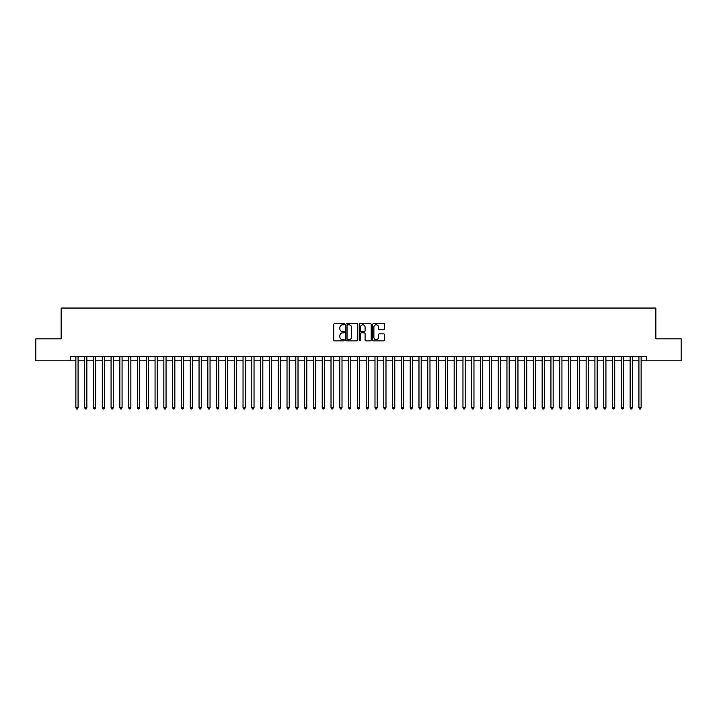 <?xml version="1.0" encoding="UTF-8"?>
<svg xmlns="http://www.w3.org/2000/svg" width="717" height="717" viewBox="0 0 717 717"><rect width="100%" height="100%" fill="white"/><g stroke="black" fill="none" stroke-linecap="round" stroke-linejoin="round"><path stroke-width="1.08" d="M344.42 324.209A0.6 0.6 0 0 0 343.819 323.6L334.642 323.6A0.86 0.86 0 0 0 333.781 324.469L333.781 340.01A0.86 0.86 0 0 0 334.642 340.871L343.819 340.871A0.6 0.6 0 0 0 344.42 340.27A0.6 0.6 0 0 0 343.819 339.67L342.636 339.67A2.76 2.76 0 0 1 339.867 336.9L339.867 335.61A2.76 2.76 0 0 1 342.636 332.84L343.819 332.84A0.6 0.6 0 0 0 344.42 332.24A0.6 0.6 0 0 0 343.819 331.63L342.636 331.63A2.76 2.76 0 0 1 339.867 328.87L339.867 327.579A2.76 2.76 0 0 1 342.636 324.81L343.819 324.81A0.6 0.6 0 0 0 344.42 324.209M383.738 329.695A0.86 0.86 0 0 0 384.599 328.825L384.599 324.469A0.86 0.86 0 0 0 383.738 323.6L373.548 323.6A0.86 0.86 0 0 0 372.688 324.469L372.688 340.01A0.86 0.86 0 0 0 373.548 340.871L383.738 340.871A0.86 0.86 0 0 0 384.599 340.01L384.599 334.74A0.86 0.86 0 0 0 383.738 333.88L379.374 333.88A0.86 0.86 0 0 0 378.513 334.74L378.513 337.357A2.312 2.312 0 0 1 376.201 339.67A2.312 2.312 0 0 1 373.889 337.357L373.889 327.122A2.312 2.312 0 0 1 376.201 324.81A2.312 2.312 0 0 1 378.513 327.122L378.513 328.825A0.86 0.86 0 0 0 379.374 329.695L383.738 329.695M70.383 360.83L35.85 360.83L35.85 338.836L61.142 338.836L61.142 308.05L655.858 308.05L655.858 338.836L681.15 338.836L681.15 360.83L646.617 360.83L646.617 356.43L70.383 356.43L70.383 360.83L75.877 360.83M357.747 324.469A0.86 0.86 0 0 0 356.878 323.6L346.687 323.6A0.86 0.86 0 0 0 345.827 324.469L345.827 340.01A0.86 0.86 0 0 0 346.687 340.871L356.878 340.871A0.86 0.86 0 0 0 357.747 340.01L357.747 324.469M360.122 323.6L370.313 323.6A0.86 0.86 0 0 1 371.173 324.469L371.173 340.01A0.86 0.86 0 0 1 370.313 340.871L365.948 340.871A0.86 0.86 0 0 1 365.087 340.01L365.087 333.71A0.86 0.86 0 0 0 364.218 332.84L361.332 332.84A0.86 0.86 0 0 0 360.463 333.71L360.463 340.27A0.6 0.6 0 0 1 359.862 340.871A0.6 0.6 0 0 1 359.253 340.27L359.253 324.469A0.86 0.86 0 0 1 360.122 323.6M78.081 360.83L84.678 360.83M86.874 360.83L93.47 360.83M95.675 360.83L102.271 360.83M104.467 360.83L111.072 360.83M113.268 360.83L119.864 360.83M122.069 360.83L128.666 360.83M130.861 360.83L137.458 360.83M139.663 360.83L146.259 360.83M148.455 360.83L155.06 360.83M157.256 360.83L163.852 360.83M166.057 360.83L172.654 360.83M174.849 360.83L181.446 360.83M183.651 360.83L190.247 360.83M192.443 360.83L199.048 360.83M201.244 360.83L207.84 360.83M210.045 360.83L216.642 360.83M218.837 360.83L225.434 360.83M227.639 360.83L234.235 360.83M236.431 360.83L243.036 360.83M245.232 360.83L251.828 360.83M254.033 360.83L260.63 360.83M262.825 360.83L269.422 360.83M271.626 360.83L278.223 360.83M280.419 360.83L287.024 360.83M289.22 360.83L295.816 360.83M298.021 360.83L304.617 360.83M306.813 360.83L313.41 360.83M315.614 360.83L322.211 360.83M324.407 360.83L331.012 360.83M333.208 360.83L339.804 360.83M342.009 360.83L348.605 360.83M350.801 360.83L357.398 360.83M359.602 360.83L366.199 360.83M368.395 360.83L374.991 360.83M377.196 360.83L383.792 360.83M385.988 360.83L392.593 360.83M394.789 360.83L401.386 360.83M403.59 360.83L410.187 360.83M412.383 360.83L418.979 360.83M421.184 360.83L427.78 360.83M429.976 360.83L436.581 360.83M438.777 360.83L445.374 360.83M447.578 360.83L454.175 360.83M456.37 360.83L462.967 360.83M465.172 360.83L471.768 360.83M473.964 360.83L480.569 360.83M482.765 360.83L489.361 360.83M491.566 360.83L498.163 360.83M500.358 360.83L506.955 360.83M509.16 360.83L515.756 360.83M517.952 360.83L524.557 360.83M526.753 360.83L533.349 360.83M535.554 360.83L542.151 360.83M544.346 360.83L550.943 360.83M553.148 360.83L559.744 360.83M561.94 360.83L568.545 360.83M570.741 360.83L577.337 360.83M579.542 360.83L586.139 360.83M588.334 360.83L594.931 360.83M597.136 360.83L603.732 360.83M605.928 360.83L612.533 360.83M614.729 360.83L621.325 360.83M623.53 360.83L630.126 360.83M632.322 360.83L638.919 360.83M641.123 360.83L646.617 360.83M347.637 324.81A0.6 0.6 0 0 0 347.037 325.419L347.037 339.06A0.6 0.6 0 0 0 347.637 339.67L348.892 339.67A2.76 2.76 0 0 0 351.653 336.9L351.653 327.579A2.76 2.76 0 0 0 348.892 324.81L347.637 324.81M365.087 327.167A2.312 2.312 0 0 0 362.775 324.855A2.312 2.312 0 0 0 360.463 327.167L360.463 330.77A0.86 0.86 0 0 0 361.332 331.63L364.218 331.63A0.86 0.86 0 0 0 365.087 330.77L365.087 327.167M78.081 356.43L78.081 407.812L75.877 407.812L75.877 356.43M78.081 407.812L77.418 408.95L76.54 408.95L75.877 407.812M86.874 356.43L86.874 407.812L84.678 407.812L84.678 356.43M86.874 407.812L86.219 408.95L85.332 408.95L84.678 407.812M95.675 356.43L95.675 407.812L93.47 407.812L93.47 356.43M95.675 407.812L95.011 408.95L94.133 408.95L93.47 407.812M104.467 356.43L104.467 407.812L102.271 407.812L102.271 356.43M104.467 407.812L103.813 408.95L102.934 408.95L102.271 407.812M113.268 356.43L113.268 407.812L111.072 407.812L111.072 356.43M113.268 407.812L112.605 408.95L111.727 408.95L111.072 407.812M122.069 356.43L122.069 407.812L119.864 407.812L119.864 356.43M122.069 407.812L121.406 408.95L120.528 408.95L119.864 407.812M130.861 356.43L130.861 407.812L128.666 407.812L128.666 356.43M130.861 407.812L130.207 408.95L129.32 408.95L128.666 407.812M139.663 356.43L139.663 407.812L137.458 407.812L137.458 356.43M139.663 407.812L138.999 408.95L138.121 408.95L137.458 407.812M148.455 356.43L148.455 407.812L146.259 407.812L146.259 356.43M148.455 407.812L147.801 408.95L146.922 408.95L146.259 407.812M157.256 356.43L157.256 407.812L155.06 407.812L155.06 356.43M157.256 407.812L156.593 408.95L155.714 408.95L155.06 407.812M166.057 356.43L166.057 407.812L163.852 407.812L163.852 356.43M166.057 407.812L165.394 408.95L164.516 408.95L163.852 407.812M174.849 356.43L174.849 407.812L172.654 407.812L172.654 356.43M174.849 407.812L174.195 408.95L173.308 408.95L172.654 407.812M183.651 356.43L183.651 407.812L181.446 407.812L181.446 356.43M183.651 407.812L182.987 408.95L182.109 408.95L181.446 407.812M192.443 356.43L192.443 407.812L190.247 407.812L190.247 356.43M192.443 407.812L191.789 408.95L190.91 408.95L190.247 407.812M201.244 356.43L201.244 407.812L199.048 407.812L199.048 356.43M201.244 407.812L200.581 408.95L199.702 408.95L199.048 407.812M210.045 356.43L210.045 407.812L207.84 407.812L207.84 356.43M210.045 407.812L209.382 408.95L208.504 408.95L207.84 407.812M218.837 356.43L218.837 407.812L216.642 407.812L216.642 356.43M218.837 407.812L218.183 408.95L217.296 408.95L216.642 407.812M227.639 356.43L227.639 407.812L225.434 407.812L225.434 356.43M227.639 407.812L226.975 408.95L226.097 408.95L225.434 407.812M236.431 356.43L236.431 407.812L234.235 407.812L234.235 356.43M236.431 407.812L235.776 408.95L234.898 408.95L234.235 407.812M245.232 356.43L245.232 407.812L243.036 407.812L243.036 356.43M245.232 407.812L244.569 408.95L243.69 408.95L243.036 407.812M254.033 356.43L254.033 407.812L251.828 407.812L251.828 356.43M254.033 407.812L253.37 408.95L252.492 408.95L251.828 407.812M262.825 356.43L262.825 407.812L260.63 407.812L260.63 356.43M262.825 407.812L262.171 408.95L261.284 408.95L260.63 407.812M271.626 356.43L271.626 407.812L269.422 407.812L269.422 356.43M271.626 407.812L270.963 408.95L270.085 408.95L269.422 407.812M280.419 356.43L280.419 407.812L278.223 407.812L278.223 356.43M280.419 407.812L279.764 408.95L278.886 408.95L278.223 407.812M289.22 356.43L289.22 407.812L287.024 407.812L287.024 356.43M289.22 407.812L288.557 408.95L287.678 408.95L287.024 407.812M298.021 356.43L298.021 407.812L295.816 407.812L295.816 356.43M298.021 407.812L297.358 408.95L296.48 408.95L295.816 407.812M306.813 356.43L306.813 407.812L304.617 407.812L304.617 356.43M306.813 407.812L306.159 408.95L305.272 408.95L304.617 407.812M315.614 356.43L315.614 407.812L313.41 407.812L313.41 356.43M315.614 407.812L314.951 408.95L314.073 408.95L313.41 407.812M324.407 356.43L324.407 407.812L322.211 407.812L322.211 356.43M324.407 407.812L323.752 408.95L322.874 408.95L322.211 407.812M333.208 356.43L333.208 407.812L331.012 407.812L331.012 356.43M333.208 407.812L332.545 408.95L331.666 408.95L331.012 407.812M342.009 356.43L342.009 407.812L339.804 407.812L339.804 356.43M342.009 407.812L341.346 408.95L340.467 408.95L339.804 407.812M350.801 356.43L350.801 407.812L348.605 407.812L348.605 356.43M350.801 407.812L350.138 408.95L349.26 408.95L348.605 407.812M359.602 356.43L359.602 407.812L357.398 407.812L357.398 356.43M359.602 407.812L358.939 408.95L358.061 408.95L357.398 407.812M368.395 356.43L368.395 407.812L366.199 407.812L366.199 356.43M368.395 407.812L367.74 408.95L366.862 408.95L366.199 407.812M377.196 356.43L377.196 407.812L374.991 407.812L374.991 356.43M377.196 407.812L376.533 408.95L375.654 408.95L374.991 407.812M385.988 356.43L385.988 407.812L383.792 407.812L383.792 356.43M385.988 407.812L385.334 408.95L384.455 408.95L383.792 407.812M394.789 356.43L394.789 407.812L392.593 407.812L392.593 356.43M394.789 407.812L394.126 408.95L393.248 408.95L392.593 407.812M403.59 356.43L403.59 407.812L401.386 407.812L401.386 356.43M403.59 407.812L402.927 408.95L402.049 408.95L401.386 407.812M412.383 356.43L412.383 407.812L410.187 407.812L410.187 356.43M412.383 407.812L411.728 408.95L410.841 408.95L410.187 407.812M421.184 356.43L421.184 407.812L418.979 407.812L418.979 356.43M421.184 407.812L420.52 408.95L419.642 408.95L418.979 407.812M429.976 356.43L429.976 407.812L427.78 407.812L427.78 356.43M429.976 407.812L429.322 408.95L428.443 408.95L427.78 407.812M438.777 356.43L438.777 407.812L436.581 407.812L436.581 356.43M438.777 407.812L438.114 408.95L437.236 408.95L436.581 407.812M447.578 356.43L447.578 407.812L445.374 407.812L445.374 356.43M447.578 407.812L446.915 408.95L446.037 408.95L445.374 407.812M456.37 356.43L456.37 407.812L454.175 407.812L454.175 356.43M456.37 407.812L455.716 408.95L454.829 408.95L454.175 407.812M465.172 356.43L465.172 407.812L462.967 407.812L462.967 356.43M465.172 407.812L464.508 408.95L463.63 408.95L462.967 407.812M473.964 356.43L473.964 407.812L471.768 407.812L471.768 356.43M473.964 407.812L473.31 408.95L472.431 408.95L471.768 407.812M482.765 356.43L482.765 407.812L480.569 407.812L480.569 356.43M482.765 407.812L482.102 408.95L481.224 408.95L480.569 407.812M491.566 356.43L491.566 407.812L489.361 407.812L489.361 356.43M491.566 407.812L490.903 408.95L490.025 408.95L489.361 407.812M500.358 356.43L500.358 407.812L498.163 407.812L498.163 356.43M500.358 407.812L499.704 408.95L498.817 408.95L498.163 407.812M509.16 356.43L509.16 407.812L506.955 407.812L506.955 356.43M509.16 407.812L508.496 408.95L507.618 408.95L506.955 407.812M517.952 356.43L517.952 407.812L515.756 407.812L515.756 356.43M517.952 407.812L517.298 408.95L516.419 408.95L515.756 407.812M526.753 356.43L526.753 407.812L524.557 407.812L524.557 356.43M526.753 407.812L526.09 408.95L525.211 408.95L524.557 407.812M535.554 356.43L535.554 407.812L533.349 407.812L533.349 356.43M535.554 407.812L534.891 408.95L534.013 408.95L533.349 407.812M544.346 356.43L544.346 407.812L542.151 407.812L542.151 356.43M544.346 407.812L543.692 408.95L542.805 408.95L542.151 407.812M553.148 356.43L553.148 407.812L550.943 407.812L550.943 356.43M553.148 407.812L552.484 408.95L551.606 408.95L550.943 407.812M561.94 356.43L561.94 407.812L559.744 407.812L559.744 356.43M561.94 407.812L561.286 408.95L560.407 408.95L559.744 407.812M570.741 356.43L570.741 407.812L568.545 407.812L568.545 356.43M570.741 407.812L570.078 408.95L569.199 408.95L568.545 407.812M579.542 356.43L579.542 407.812L577.337 407.812L577.337 356.43M579.542 407.812L578.879 408.95L578.001 408.95L577.337 407.812M588.334 356.43L588.334 407.812L586.139 407.812L586.139 356.43M588.334 407.812L587.68 408.95L586.793 408.95L586.139 407.812M597.136 356.43L597.136 407.812L594.931 407.812L594.931 356.43M597.136 407.812L596.472 408.95L595.594 408.95L594.931 407.812M605.928 356.43L605.928 407.812L603.732 407.812L603.732 356.43M605.928 407.812L605.273 408.95L604.395 408.95L603.732 407.812M614.729 356.43L614.729 407.812L612.533 407.812L612.533 356.43M614.729 407.812L614.066 408.95L613.187 408.95L612.533 407.812M623.53 356.43L623.53 407.812L621.325 407.812L621.325 356.43M623.53 407.812L622.867 408.95L621.989 408.95L621.325 407.812M632.322 356.43L632.322 407.812L630.126 407.812L630.126 356.43M632.322 407.812L631.668 408.95L630.781 408.95L630.126 407.812M641.123 356.43L641.123 407.812L638.919 407.812L638.919 356.43M641.123 407.812L640.46 408.95L639.582 408.95L638.919 407.812"/></g></svg>
